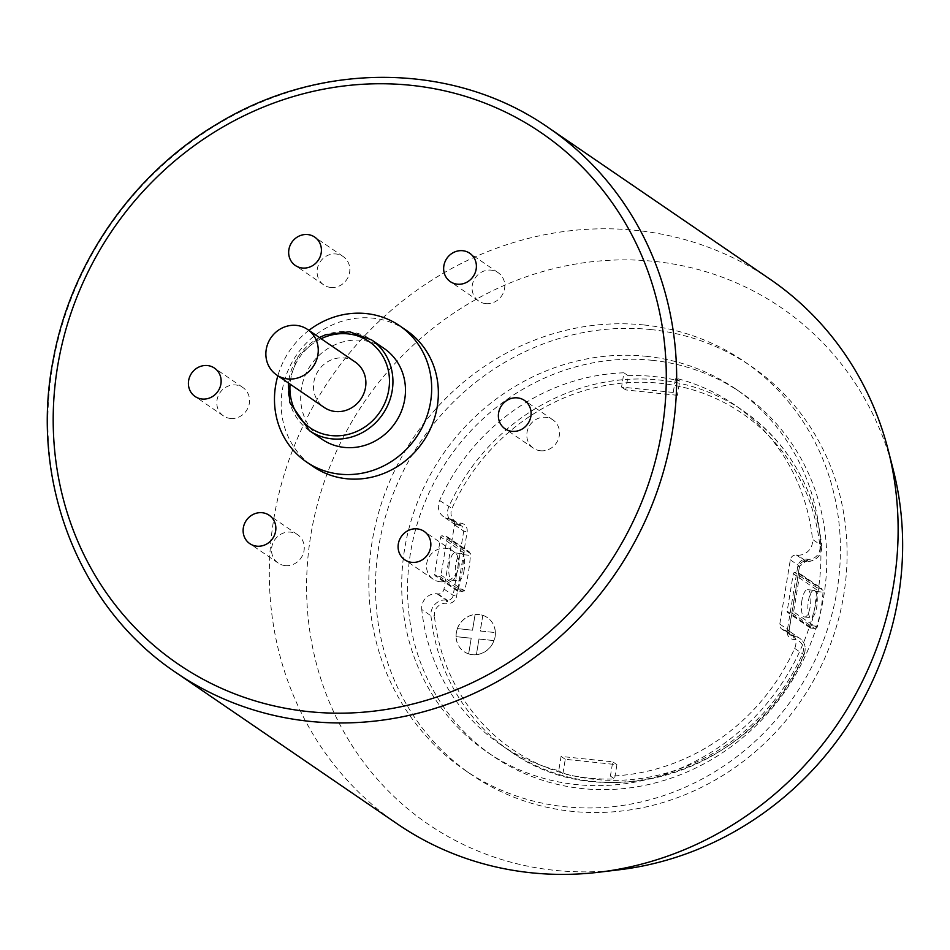 <?xml version="1.0" encoding="UTF-8"?>
<svg xmlns="http://www.w3.org/2000/svg" width="950" height="950" viewBox="0 0 950 950"><rect width="100%" height="100%" fill="white"/><g stroke="black" fill="none" stroke-linecap="round" stroke-linejoin="round"><path stroke-width="0.71" stroke-dasharray="4.75 3.56" d="M482.838 615.363L480.189 630.954L495.378 632.593A20.627 19.178 124.4 0 1 494.071 640.621L478.954 639.041L476.401 654.693A20.627 19.178 124.4 0 1 468.647 653.885L471.212 638.234L456.107 636.666A20.627 19.178 124.4 0 1 457.413 628.627A20.627 19.178 124.4 0 1 475.083 614.555A20.627 19.178 124.4 0 1 482.838 615.363L482.838 615.363A20.627 19.178 124.4 0 1 487.386 617.595A20.627 19.178 124.4 0 1 495.378 632.593L480.272 631.014L482.849 615.363A20.627 19.178 124.4 0 0 475.095 614.555L472.53 630.206L457.33 628.579L472.53 630.206L475.095 614.555M476.401 654.704A20.627 19.178 124.4 0 1 468.659 653.897L471.224 638.246L456.107 636.666A20.627 19.178 124.4 0 1 457.425 628.639M495.389 632.593A20.627 19.178 124.4 0 1 494.071 640.621L478.966 639.053L494.071 640.621A20.627 19.178 124.4 0 1 476.401 654.693L478.954 639.041M801.919 600.483A13.751 4.524 96 0 0 804.674 617.013A13.751 4.524 96 0 0 810.457 605.008A13.751 4.524 96 0 0 808.296 589.962A13.751 4.524 96 0 0 807.524 589.665A13.751 4.524 96 0 0 801.919 600.483M810.398 628.009L815.053 628.496L810.552 627.962L810.421 627.131A4.121 1.354 -84 0 0 810.967 625.67A68.756 22.61 -84 0 0 816.561 591.494A4.121 1.354 96 0 0 816.561 589.653L817.131 587.812L821.893 588.644L799.235 573.159A1.377 1.283 124.4 0 1 799.746 574.418L793.606 611.895A1.377 1.283 124.4 0 1 792.098 613.094L788.227 612.691A1.377 1.283 124.4 0 1 787.158 611.218L793.286 573.753A1.377 1.283 124.4 0 1 794.806 572.541L798.677 572.945A1.377 1.283 124.4 0 1 799.235 573.159M814.756 590.639A13.751 4.524 96 0 0 813.984 590.342A13.751 4.524 96 0 0 808.058 603.547A13.751 4.524 96 0 0 811.134 617.69A13.751 4.524 96 0 0 816.917 605.684A13.751 4.524 96 0 0 814.756 590.639M816.561 591.494L823.021 592.171A4.121 1.354 96 0 0 823.009 590.33L799.746 574.418M823.021 592.171A68.756 22.61 -84 0 1 817.428 626.335A4.121 1.354 -84 0 1 816.881 627.807L793.606 611.895M798.677 572.945L823.009 590.33M439.506 576.341L435.634 575.938A1.377 1.283 124.4 0 1 434.554 574.465L440.693 536.987A1.377 1.283 124.4 0 1 442.201 535.788L446.084 536.192A1.377 1.283 124.4 0 1 447.153 537.664L441.014 575.142A1.377 1.283 124.4 0 1 439.506 576.341L462.46 591.743L457.805 591.256M464.134 570.119A13.751 4.524 -84 0 1 458.541 580.937A13.751 4.524 -84 0 1 455.786 564.395A13.751 4.524 -84 0 1 461.391 553.577A13.751 4.524 -84 0 1 464.134 570.119M464.277 591.043L457.959 591.209L457.817 590.366A4.121 1.354 -84 0 0 458.375 588.905A68.756 22.61 -84 0 0 463.968 554.741A4.121 1.354 96 0 0 463.956 552.9L464.538 551.059L468.409 551.463L470.416 553.577A4.121 1.354 -84 0 1 470.428 555.418A68.756 22.61 96 0 1 464.823 589.582A4.121 1.354 96 0 1 464.277 591.043L441.014 575.142M446.084 536.192L469.3 551.891L446.631 536.394M449.326 563.73A13.751 4.524 96 0 0 452.081 580.26A13.751 4.524 96 0 0 458.007 567.055A13.751 4.524 96 0 0 454.931 552.912A13.751 4.524 96 0 0 449.326 563.73M652.222 360.311A220.008 204.559 124.4 0 1 741.332 392.825A220.008 204.559 124.4 0 1 786.018 689.902A220.008 204.559 124.4 0 1 492.979 756.057A220.008 204.559 124.4 0 1 424.187 504.034A220.008 204.559 124.4 0 1 652.222 360.311M644.064 324.983A247.511 230.126 124.4 0 1 744.313 361.558A247.511 230.126 124.4 0 1 794.58 695.756A247.511 230.126 124.4 0 1 464.918 770.189A247.511 230.126 124.4 0 1 387.529 486.673A247.511 230.126 124.4 0 1 644.064 324.983M650.75 329.555A247.511 230.126 -55.6 0 0 394.214 491.245A247.511 230.126 -55.6 0 0 471.604 774.761A247.511 230.126 -55.6 0 0 801.266 700.328A247.511 230.126 -55.6 0 0 750.999 366.13A247.511 230.126 -55.6 0 0 650.75 329.555M769.987 279.169A330.018 306.838 -55.6 0 0 636.322 230.399A330.018 306.838 -55.6 0 0 294.274 445.978A330.018 306.838 -55.6 0 0 397.456 824.006M355.217 362.033A27.503 25.567 -55.6 0 0 318.594 370.298A27.503 25.567 -55.6 0 0 324.176 407.431M308.892 330.351A82.508 76.712 -55.6 0 0 277.851 375.761M384.109 348.472A55.005 51.134 -55.6 0 0 310.852 365.014A55.005 51.134 -55.6 0 0 322.026 439.28M406.327 330.339A82.508 76.712 -55.6 0 0 296.436 355.157A82.508 76.712 -55.6 0 0 313.191 466.557M540.419 450.763A17.183 15.984 -55.6 0 0 558.232 439.529A17.183 15.984 -55.6 0 0 552.852 419.841A17.183 15.984 -55.6 0 0 529.969 425.018A17.183 15.984 -55.6 0 0 533.461 448.222A17.183 15.984 -55.6 0 0 540.419 450.763M440.147 581.768A17.183 15.984 -55.6 0 0 457.959 570.534A17.183 15.984 -55.6 0 0 452.592 550.846A17.183 15.984 -55.6 0 0 429.697 556.011A17.183 15.984 -55.6 0 0 433.188 579.227A17.183 15.984 -55.6 0 0 440.147 581.768M285.166 565.606A17.183 15.984 -55.6 0 0 302.979 554.372A17.183 15.984 -55.6 0 0 297.599 534.684A17.183 15.984 -55.6 0 0 274.704 539.861A17.183 15.984 -55.6 0 0 278.196 563.065A17.183 15.984 -55.6 0 0 285.166 565.606M230.446 418.451A17.183 15.984 -55.6 0 0 248.259 407.218A17.183 15.984 -55.6 0 0 242.879 387.529A17.183 15.984 -55.6 0 0 219.984 392.694A17.183 15.984 -55.6 0 0 223.476 415.91A17.183 15.984 -55.6 0 0 230.446 418.451M330.707 287.446A17.183 15.984 -55.6 0 0 348.531 276.224A17.183 15.984 -55.6 0 0 343.152 256.536A17.183 15.984 -55.6 0 0 320.257 261.701A17.183 15.984 -55.6 0 0 323.748 284.905A17.183 15.984 -55.6 0 0 330.707 287.446M485.699 303.608A17.183 15.984 -55.6 0 0 503.512 292.374A17.183 15.984 -55.6 0 0 498.144 272.686A17.183 15.984 -55.6 0 0 475.249 277.851A17.183 15.984 -55.6 0 0 478.741 301.067A17.183 15.984 -55.6 0 0 485.699 303.608M619.305 869.773A312.823 290.854 124.4 0 1 307.111 568.444A312.823 290.854 124.4 0 1 654.479 261.416A312.823 290.854 124.4 0 1 893.131 469.288M646.368 356.321A220.008 204.559 124.4 0 1 735.478 388.835A220.008 204.559 124.4 0 1 780.164 685.9A220.008 204.559 124.4 0 1 487.124 752.056A220.008 204.559 124.4 0 1 418.332 500.044A220.008 204.559 124.4 0 1 646.368 356.321M792.098 613.094L814.435 628.366L816.881 627.807M794.687 648.375L804.021 654.799C756.568 770.034 603.547 820.052 509.924 750.987L500.733 744.705A206.257 191.769 124.4 0 0 558.742 770.699L561.082 756.438L612.738 761.817L610.399 776.091A206.257 191.769 124.4 0 0 794.687 648.375A13.751 12.789 -55.6 0 0 790.614 632.094A13.751 12.789 -55.6 0 0 785.044 630.064L784.082 629.957A5.498 5.118 124.4 0 1 779.796 624.067L790.317 559.823A5.498 5.118 124.4 0 1 796.361 555.014L797.323 555.109A13.751 12.789 -55.6 0 0 812.535 539.398L821.726 545.68A206.257 191.769 -55.6 0 0 742.758 410.471A206.257 191.769 -55.6 0 0 448.804 506.801A13.751 12.789 -55.6 0 0 452.877 523.082A13.751 12.789 -55.6 0 0 458.446 525.112L459.408 525.219A5.498 5.118 124.4 0 1 463.707 531.109L453.186 595.341A5.498 5.118 124.4 0 1 447.141 600.163L446.179 600.056A13.751 12.789 -55.6 0 0 430.956 615.778A206.257 191.769 -55.6 0 0 509.924 750.987A206.257 191.769 -55.6 0 0 803.89 654.657A13.751 12.789 -55.6 0 0 799.805 638.376A13.751 12.789 -55.6 0 0 794.236 636.346L793.274 636.239A5.498 5.118 124.4 0 1 788.987 630.349L799.508 566.117A5.498 5.118 124.4 0 1 805.553 561.296L806.514 561.403A13.751 12.789 -55.6 0 0 821.726 545.68A2.755 0.689 174 0 1 821.857 545.858C821.453 555.869 816.394 561.07 806.669 561.462A2.755 0.902 -84 0 1 806.514 561.403L797.323 555.109M675.569 378.183L679.737 381.045L677.409 395.307L673.229 392.457L675.569 378.183A206.257 191.769 124.4 0 1 733.566 404.178A206.257 191.769 124.4 0 1 812.535 539.398M673.229 392.457L621.561 387.066L623.901 372.804A206.257 191.769 124.4 0 0 439.613 500.519A13.751 12.789 -55.6 0 0 443.686 516.8A13.751 12.789 -55.6 0 0 449.255 518.831L450.217 518.926A5.498 5.118 124.4 0 1 454.504 524.816L443.994 589.059A5.498 5.118 124.4 0 1 437.95 593.869L436.988 593.774A13.751 12.789 -55.6 0 0 421.764 609.496L430.956 615.778A2.755 0.689 174 0 0 434.399 615.885A10.996 10.224 124.4 0 1 446.571 603.309L447.533 603.404A8.253 7.671 -55.6 0 0 456.606 596.184L467.115 531.941A8.253 7.671 -55.6 0 0 460.691 523.106L459.729 523.011A10.996 10.224 124.4 0 1 452.01 508.357A203.502 189.216 124.4 0 1 659.621 383.23A203.502 189.216 124.4 0 1 819.957 546.713A10.996 10.224 124.4 0 1 807.785 559.289L806.823 559.194A8.253 7.671 -55.6 0 0 797.762 566.414L787.241 630.658A8.253 7.671 -55.6 0 0 793.678 639.492L794.639 639.587A10.996 10.224 124.4 0 1 802.358 654.241A203.502 189.216 124.4 0 1 594.747 779.368A203.502 189.216 124.4 0 1 434.399 615.885M500.733 744.705A206.257 191.769 124.4 0 1 421.764 609.496M558.742 770.699L562.923 773.561A206.257 191.769 -55.6 0 0 614.579 778.941L610.399 776.091M677.409 395.307L625.741 389.928L628.081 375.654L623.901 372.804M628.081 375.654A206.257 191.769 124.4 0 1 679.737 381.045M472.53 630.206L475.083 614.555L472.447 630.147M468.647 653.885A20.627 19.178 124.4 0 1 464.099 651.653A20.627 19.178 124.4 0 1 456.107 636.666L471.212 638.234L468.647 653.885L471.212 638.234M457.33 628.579A20.627 19.178 124.4 0 1 475 614.496M471.129 638.174L456.107 636.666M468.564 653.837A20.627 19.178 124.4 0 1 464.016 651.593A20.627 19.178 124.4 0 1 456.024 636.607M478.871 638.982L494.071 640.621M493.988 640.561A20.627 19.178 124.4 0 1 476.318 654.645M482.754 615.303A20.627 19.178 124.4 0 1 487.303 617.536A20.627 19.178 124.4 0 1 495.294 632.534M625.741 389.928L621.561 387.066M562.923 773.561L565.262 759.288L616.918 764.679L612.738 761.817M616.918 764.679L614.579 778.941M565.262 759.288L561.082 756.438M810.421 627.131L787.158 611.218M816.561 589.653L793.286 573.753M810.552 627.962L788.227 612.691M817.131 587.812L794.806 572.541M457.959 591.209L435.634 575.938M470.416 553.577L447.153 537.664M464.538 551.059L442.201 535.788M463.956 552.9L440.693 536.987M457.817 590.366L434.554 574.465M175.999 672.588A330.018 306.838 124.4 0 1 108.977 226.979A330.018 306.838 124.4 0 1 548.53 127.739M321.124 338.723A52.25 48.581 -55.6 0 0 290.071 384.121M309.486 430.706A55.005 51.134 124.4 0 1 298.324 356.44A55.005 51.134 124.4 0 1 371.581 339.898M463.968 554.741L470.428 555.418M458.375 588.905L464.823 589.582M810.967 625.67L817.428 626.335M439.613 500.519L452.01 508.357M785.044 630.064L794.236 636.346A2.755 0.902 96 0 1 794.639 639.587M784.082 629.957L793.274 636.239A2.755 0.902 96 0 1 793.678 639.492M779.796 624.067L789.117 630.527L791.053 635.431L781.862 629.149M790.317 559.823L799.639 566.283L789.117 630.527L787.241 630.658M796.361 555.014L805.553 561.296A2.755 0.902 -84 0 0 805.707 561.355L799.639 566.283L797.762 566.414M449.255 518.831L458.446 525.112A2.755 0.902 96 0 0 458.601 525.172A2.755 0.902 96 0 0 459.729 523.011M450.217 518.926L459.408 525.219A2.755 0.902 96 0 0 459.562 525.267A2.755 0.902 96 0 0 460.691 523.106M454.504 524.816L463.707 531.109L467.115 531.941M443.994 589.059L453.186 595.341L456.606 596.184M437.95 593.869L447.141 600.163A2.755 0.902 -84 0 1 447.533 603.404M436.988 593.774L446.179 600.056A2.755 0.902 -84 0 1 446.571 603.309M819.957 546.713A2.755 0.689 174 0 0 821.857 545.858C814.756 488.051 788.393 442.926 742.758 410.471L733.566 404.178M807.785 559.289A2.755 0.902 -84 0 1 806.669 561.462L805.707 561.355A2.755 0.902 -84 0 0 806.823 559.194M790.614 632.094L799.805 638.376C805.089 642.497 806.491 647.971 804.021 654.799L802.358 654.241M464.918 770.189L471.604 774.761M744.313 361.558L750.999 366.13M552.852 419.841L524.447 400.413M533.461 448.222L505.044 428.794M452.592 550.846L424.175 531.418M433.188 579.227L404.771 559.799M297.599 534.684L269.183 515.256M278.196 563.065L249.791 543.638M242.879 387.529L214.474 368.101M223.476 415.91L195.071 396.483M343.152 256.536L314.735 237.108M323.748 284.905L295.331 265.478M498.144 272.686L469.728 253.258M478.741 301.067L450.324 281.639M487.124 752.056L492.979 756.057M735.478 388.835L741.332 392.825M810.326 627.986L787.669 612.489M457.734 591.232L435.076 575.736M452.081 580.26L458.541 580.937M454.931 552.912L461.391 553.577M804.674 617.013L811.134 617.69M807.524 589.665L813.984 590.342M288.313 382.921L298.193 356.286L319.354 337.511M452.449 519.745L461.641 526.027L458.601 525.172L452.877 523.082L443.686 516.8"/><path stroke-width="1.43" d="M175.999 672.588L397.456 824.006A330.018 306.838 -55.6 0 0 531.133 872.777A330.018 306.838 -55.6 0 0 599.224 872.183A330.018 306.838 -55.6 0 0 888.096 449.694A330.018 306.838 -55.6 0 0 769.987 279.169L548.53 127.739A330.018 306.838 124.4 0 1 651.712 505.768A330.018 306.838 124.4 0 1 309.664 721.347A330.018 306.838 124.4 0 1 175.999 672.588C78.779 607.822 28.963 480.011 53.426 358.649C71.214 262.271 133.606 173.114 217.989 123.488C321.349 60.479 454.872 62.118 548.53 127.739M276.545 374.87L324.176 407.431A27.503 25.567 -55.6 0 0 335.314 411.504A27.503 25.567 -55.6 0 0 363.814 393.537A27.503 25.567 -55.6 0 0 355.217 362.033L307.586 329.46A27.503 25.567 -55.6 0 0 270.952 337.737A27.503 25.567 -55.6 0 0 276.545 374.87A27.503 25.567 -55.6 0 0 287.684 378.931A27.503 25.567 -55.6 0 0 316.184 360.964A27.503 25.567 -55.6 0 0 307.586 329.46M277.851 375.761A82.508 76.712 -55.6 0 0 306.506 461.985A82.508 76.712 -55.6 0 0 339.922 474.169A82.508 76.712 -55.6 0 0 425.434 420.28A82.508 76.712 -55.6 0 0 399.641 325.767A82.508 76.712 -55.6 0 0 308.892 330.351M344.304 447.414A55.005 51.134 -55.6 0 0 401.316 411.481A55.005 51.134 -55.6 0 0 384.109 348.472L371.581 339.898A55.005 51.134 124.4 0 1 388.776 402.907A55.005 51.134 124.4 0 1 331.764 438.841A55.005 51.134 124.4 0 1 309.486 430.706L322.026 439.28A55.005 51.134 -55.6 0 0 344.304 447.414M457.282 284.181A17.183 15.984 -55.6 0 0 475.095 272.947A17.183 15.984 -55.6 0 0 469.728 253.258A17.183 15.984 -55.6 0 0 446.832 258.424A17.183 15.984 -55.6 0 0 450.324 281.639A17.183 15.984 -55.6 0 0 457.282 284.181M302.302 268.019A17.183 15.984 -55.6 0 0 320.114 256.797A17.183 15.984 -55.6 0 0 314.735 237.108A17.183 15.984 -55.6 0 0 291.84 242.274A17.183 15.984 -55.6 0 0 295.331 265.478A17.183 15.984 -55.6 0 0 302.302 268.019M202.029 399.024A17.183 15.984 -55.6 0 0 219.842 387.79A17.183 15.984 -55.6 0 0 214.474 368.101A17.183 15.984 -55.6 0 0 191.579 373.267A17.183 15.984 -55.6 0 0 195.071 396.483A17.183 15.984 -55.6 0 0 202.029 399.024M256.749 546.179A17.183 15.984 -55.6 0 0 274.562 534.945A17.183 15.984 -55.6 0 0 269.183 515.256A17.183 15.984 -55.6 0 0 246.299 520.434A17.183 15.984 -55.6 0 0 249.791 543.638A17.183 15.984 -55.6 0 0 256.749 546.179M411.73 562.341A17.183 15.984 -55.6 0 0 429.554 551.107A17.183 15.984 -55.6 0 0 424.175 531.418A17.183 15.984 -55.6 0 0 401.28 536.584A17.183 15.984 -55.6 0 0 404.771 559.799A17.183 15.984 -55.6 0 0 411.73 562.341M512.003 431.336A17.183 15.984 -55.6 0 0 529.815 420.102A17.183 15.984 -55.6 0 0 524.447 400.413A17.183 15.984 -55.6 0 0 501.553 405.591A17.183 15.984 -55.6 0 0 505.044 428.794A17.183 15.984 -55.6 0 0 512.003 431.336M306.506 461.985L313.191 466.557A82.508 76.712 -55.6 0 0 346.608 478.741A82.508 76.712 -55.6 0 0 432.119 424.852A82.508 76.712 -55.6 0 0 406.327 330.339L399.641 325.767M888.096 449.694L893.131 469.288A312.823 290.854 124.4 0 1 619.305 869.773L599.224 872.183M290.071 384.121A52.25 48.581 -55.6 0 0 331.372 435.587A52.25 48.581 -55.6 0 0 389.191 375.832A52.25 48.581 -55.6 0 0 321.124 338.723M308.477 711.609A321.765 299.167 -55.6 0 0 647.128 269.159A321.765 299.167 -55.6 0 0 123.666 214.581A321.765 299.167 -55.6 0 0 308.477 711.609M309.486 430.706L289.798 402.574L288.313 382.921M319.354 337.511L325.529 334.78L349.541 331.764L371.581 339.898"/></g></svg>
